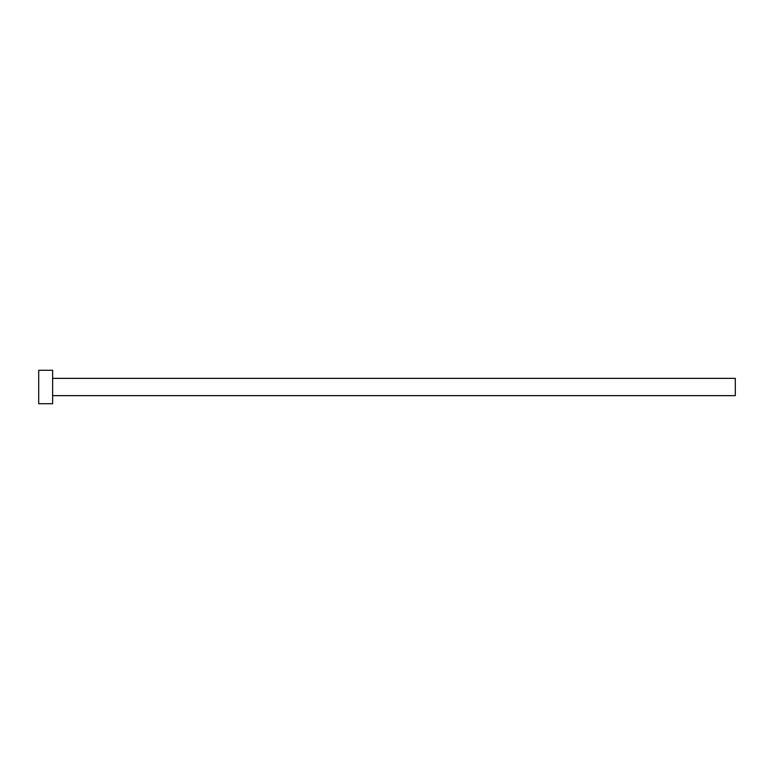 <?xml version="1.0" encoding="UTF-8"?>
<svg xmlns="http://www.w3.org/2000/svg" width="774" height="774" viewBox="0 0 774 774"><rect width="100%" height="100%" fill="white"/><g stroke="black" fill="none" stroke-linecap="round" stroke-linejoin="round"><path stroke-width="0.58" stroke-dasharray="3.87 2.9" d="M735.3 395.64L735.3 378.36M52.632 403.718L52.632 370.282M38.7 403.718L38.7 370.282M52.632 387L52.632 378.36L52.632 387"/><path stroke-width="1.16" d="M52.632 378.36L735.3 378.36L735.3 395.64L52.632 395.64M52.632 387L52.632 403.718L38.7 403.718L38.7 370.282L52.632 370.282L52.632 387"/></g></svg>
